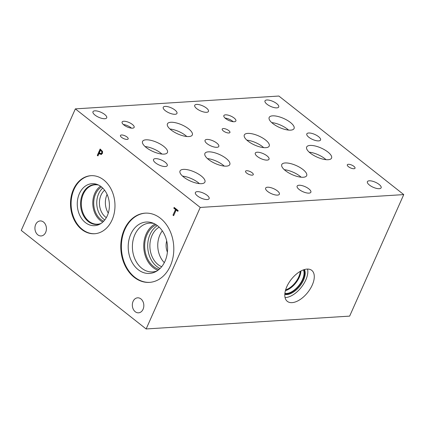 <?xml version="1.0" encoding="UTF-8"?>
<svg xmlns="http://www.w3.org/2000/svg" width="425" height="425" viewBox="0 0 425 425"><rect width="100%" height="100%" fill="white"/><g stroke="black" fill="none" stroke-linecap="round" stroke-linejoin="round"><path stroke-width="0.64" d="M200.239 207.442L146.136 328.961L21.25 230.403L75.353 108.88L200.239 207.442L403.75 194.597L278.864 96.039L75.353 108.88M100.47 150.269L99.333 152.819L101.022 153.632L101.729 152.91L101.803 151.651L100.47 150.269L101.235 150.222L102.568 151.603L102.494 152.862L101.4 153.611M102.616 151.768L101.803 151.651M101.363 154.503L99.014 153.547L97.952 155.927L97.288 155.407L100.135 149.01L102.521 151.433L102.436 153.43L101.022 154.567M97.288 155.407L98.047 155.359L100.683 149.441M99.014 153.547L99.774 153.499L101.4 154.493M170.329 265.949A34.68 26.483 86.4 0 1 149.478 282.375A34.68 26.483 86.4 0 1 124.929 265.381A34.68 26.483 86.4 0 1 124.254 229.585A34.68 26.483 86.4 0 1 145.106 213.153A34.68 26.483 86.4 0 1 169.649 230.148A34.68 26.483 86.4 0 1 170.329 265.949M112.062 219.964A29.086 22.212 86.4 0 1 94.573 233.739A29.086 22.212 86.4 0 1 73.987 219.486A29.086 22.212 86.4 0 1 73.419 189.465A29.086 22.212 86.4 0 1 90.907 175.684A29.086 22.212 86.4 0 1 111.493 189.938A29.086 22.212 86.4 0 1 112.062 219.964M143.076 309.262A7.517 5.743 86.4 0 1 138.555 312.827A7.517 5.743 86.4 0 1 133.232 309.14A7.517 5.743 86.4 0 1 133.089 301.378A7.517 5.743 86.4 0 1 137.61 297.819A7.517 5.743 86.4 0 1 142.933 301.5A7.517 5.743 86.4 0 1 143.076 309.262M45.666 232.385A7.517 5.743 86.4 0 1 41.145 235.949A7.517 5.743 86.4 0 1 35.822 232.262A7.517 5.743 86.4 0 1 35.679 224.501A7.517 5.743 86.4 0 1 40.2 220.942A7.517 5.743 86.4 0 1 45.523 224.623A7.517 5.743 86.4 0 1 45.666 232.385M173.65 215.672L172.986 215.146L175.493 209.509L173.82 208.186L174.154 207.427L178.171 210.598L177.836 211.352L176.157 210.03L173.65 215.672M173.862 215.188L176.258 209.461L174.579 208.138L174.702 207.862M172.986 215.146L173.745 215.098M176.157 210.03L176.922 209.982L178.048 210.874M173.82 208.186L174.579 208.138M175.493 209.509L176.258 209.461M146.136 328.961L349.647 316.12L403.75 194.597M131.479 128.143A6.588 2.401 24 0 0 130.932 127.681A6.588 2.401 24 0 0 123.335 124.514M132.372 124.445A6.588 2.401 -156 0 1 134.146 127.388A6.588 2.401 -156 0 1 130.045 127.898A6.588 2.401 -156 0 1 123.882 124.977A6.588 2.401 -156 0 1 122.108 122.033A6.588 2.401 -156 0 1 126.209 121.523A6.588 2.401 -156 0 1 132.372 124.445M307.562 269.062A19.731 10.508 -51.7 0 1 305.803 279.969A19.731 10.508 -51.7 0 1 285.063 297.569M312.253 285.058A19.731 10.508 -51.7 0 1 287.316 301.352A19.731 10.508 -51.7 0 1 286.827 286.668A19.731 10.508 -51.7 0 1 311.764 270.374A19.731 10.508 -51.7 0 1 312.253 285.058M304.39 269.562A16.214 8.638 -51.7 0 1 303.535 280.112A16.214 8.638 -51.7 0 1 284.808 294.371M304.05 269.663A16.214 8.638 -51.7 0 1 302.913 279.623A16.214 8.638 -51.7 0 1 284.83 294.015M303.434 269.87A15.507 8.261 -51.7 0 1 302.457 279.65A15.507 8.261 -51.7 0 1 284.893 293.367M300.921 271.001A15.507 8.261 -51.7 0 1 299.333 277.18A15.507 8.261 -51.7 0 1 285.409 290.658M300.241 271.378A15.04 8.011 -51.7 0 1 298.722 276.957A15.04 8.011 -51.7 0 1 285.616 289.908M107.111 194.453A15.969 12.197 -93.6 0 0 106.962 194.772A15.969 12.197 -93.6 0 0 108.285 213.09M106.319 217.648A15.969 12.197 86.4 0 1 101.022 195.149A15.969 12.197 86.4 0 1 104.587 190.177M102.76 188.078A18.514 14.137 -93.6 0 0 98.6 193.864A18.514 14.137 -93.6 0 0 104.768 219.953M100.518 186.208A19.747 15.077 -93.6 0 0 94.759 193.407A19.747 15.077 -93.6 0 0 102.781 222.089M101.511 186.963A18.514 14.137 -93.6 0 0 95.577 194.05A18.514 14.137 -93.6 0 0 103.673 221.223M101.007 223.476A19.747 15.077 86.4 0 1 97.665 224.188A19.747 15.077 86.4 0 1 83.688 214.513A19.747 15.077 86.4 0 1 83.305 194.129A19.747 15.077 86.4 0 1 95.179 184.774A19.747 15.077 86.4 0 1 98.584 185.061M94.584 184.572A19.986 15.263 86.4 0 1 98.313 184.933A19.98 15.258 -93.6 0 0 82.583 194.039A19.98 15.258 -93.6 0 0 84.07 216.686A19.98 15.258 -93.6 0 0 100.762 223.635A19.986 15.263 86.4 0 1 97.102 224.464A19.986 15.263 86.4 0 1 82.955 214.667A19.986 15.263 86.4 0 1 82.567 194.039A19.986 15.263 86.4 0 1 94.584 184.572A19.986 15.263 -93.6 0 0 82.572 194.039A19.986 15.263 -93.6 0 0 82.965 214.667A19.986 15.263 -93.6 0 0 97.107 224.464M92.018 183.69A21.027 16.054 -93.6 0 0 79.379 193.651A21.027 16.054 -93.6 0 0 79.788 215.353A21.027 16.054 -93.6 0 0 94.669 225.659A21.027 16.054 -93.6 0 0 109.363 203.665A21.027 16.054 -93.6 0 0 92.018 183.696A21.027 16.054 -93.6 0 0 79.374 193.651A21.027 16.054 -93.6 0 0 79.783 215.353A21.027 16.054 -93.6 0 0 94.663 225.659M91.21 175.668A29.086 22.212 -93.6 0 0 74.019 189.428A29.086 22.212 -93.6 0 0 74.508 219.279A29.086 22.212 -93.6 0 0 94.871 233.718M162.318 230.855A21.144 16.145 -93.6 0 0 159.874 234.998A21.144 16.145 -93.6 0 0 164.326 262.65M166.69 240.879A13.807 10.545 -93.6 0 0 167.402 252.153M161.681 266.714A21.144 16.145 86.4 0 1 152.007 235.492A21.144 16.145 86.4 0 1 159.189 227.157M157.377 225.606A23.221 17.733 -93.6 0 0 150.03 234.446A23.221 17.733 -93.6 0 0 160.087 268.478M155.029 224.071A24.438 18.663 -93.6 0 0 146.195 233.994A24.438 18.663 -93.6 0 0 157.946 270.3M156.241 224.798A23.221 17.733 -93.6 0 0 147.002 234.637A23.221 17.733 -93.6 0 0 159.056 269.423M157.027 270.927A24.438 18.663 86.4 0 1 152.623 271.915A24.438 18.663 86.4 0 1 135.325 259.941A24.438 18.663 86.4 0 1 134.847 234.712A24.438 18.663 86.4 0 1 149.547 223.136A24.438 18.663 86.4 0 1 154.036 223.561M130.788 234.218A25.76 19.672 -93.6 0 0 131.288 260.807A25.76 19.672 -93.6 0 0 149.52 273.434A25.76 19.672 -93.6 0 0 167.524 246.489A25.76 19.672 -93.6 0 0 146.269 222.015A25.76 19.672 -93.6 0 0 130.788 234.218M145.408 213.137A34.68 26.483 -93.6 0 0 124.854 229.542A34.68 26.483 -93.6 0 0 125.449 265.173A34.68 26.483 -93.6 0 0 149.775 282.354M146.269 222.015A25.76 19.672 -93.6 0 0 130.778 234.223A25.76 19.672 -93.6 0 0 131.282 260.812A25.76 19.672 -93.6 0 0 149.515 273.44M233.213 121.715A6.577 2.401 24 0 0 232.672 121.252A6.577 2.401 24 0 0 225.085 118.092M234.111 118.017A6.577 2.401 -156 0 1 235.88 120.96A6.577 2.401 -156 0 1 231.784 121.47A6.577 2.401 -156 0 1 225.627 118.554A6.577 2.401 -156 0 1 223.858 115.611A6.577 2.401 -156 0 1 227.954 115.106A6.577 2.401 -156 0 1 234.111 118.017M301.15 177.204A13.627 4.973 24 0 0 300.023 176.248A13.627 4.973 24 0 0 284.309 169.702M303.004 169.554A13.627 4.973 -156 0 1 306.669 175.647A13.627 4.973 -156 0 1 298.185 176.699A13.627 4.973 -156 0 1 285.441 170.659A13.627 4.973 -156 0 1 281.77 164.565A13.627 4.973 -156 0 1 290.254 163.513A13.627 4.973 -156 0 1 303.004 169.554M224.283 166.095A13.627 4.973 24 0 0 223.152 165.139A13.627 4.973 24 0 0 207.442 158.599M226.132 158.445A13.627 4.973 -156 0 1 229.798 164.544A13.627 4.973 -156 0 1 221.319 165.591A13.627 4.973 -156 0 1 208.574 159.556A13.627 4.973 -156 0 1 204.903 153.457A13.627 4.973 -156 0 1 213.387 152.41A13.627 4.973 -156 0 1 226.132 158.445M161.93 154.052A13.627 4.973 24 0 0 160.799 153.096A13.627 4.973 24 0 0 145.095 146.556M163.779 146.407A13.627 4.973 -156 0 1 167.45 152.501A13.627 4.973 -156 0 1 158.966 153.553A13.627 4.973 -156 0 1 146.221 147.512A13.627 4.973 -156 0 1 142.556 141.419A13.627 4.973 -156 0 1 151.034 140.372A13.627 4.973 -156 0 1 163.779 146.407M326.039 159.673A13.627 4.973 24 0 0 324.907 158.716A13.627 4.973 24 0 0 309.198 152.177M327.888 152.023A13.627 4.973 -156 0 1 331.553 158.121A13.627 4.973 -156 0 1 323.074 159.168A13.627 4.973 -156 0 1 310.33 153.133A13.627 4.973 -156 0 1 306.659 147.034A13.627 4.973 -156 0 1 315.143 145.988A13.627 4.973 -156 0 1 327.888 152.023M263.686 147.634A13.627 4.973 24 0 0 262.554 146.673A13.627 4.973 24 0 0 246.851 140.138M265.535 139.984A13.627 4.973 -156 0 1 269.206 146.078A13.627 4.973 -156 0 1 260.722 147.13A13.627 4.973 -156 0 1 247.977 141.095A13.627 4.973 -156 0 1 244.306 134.996A13.627 4.973 -156 0 1 252.79 133.949A13.627 4.973 -156 0 1 265.535 139.984M288.554 130.087A13.627 4.973 24 0 0 287.422 129.131A13.627 4.973 24 0 0 271.713 122.591M290.402 122.442A13.627 4.973 -156 0 1 294.068 128.536A13.627 4.973 -156 0 1 285.589 129.582A13.627 4.973 -156 0 1 272.845 123.547A13.627 4.973 -156 0 1 269.174 117.454A13.627 4.973 -156 0 1 277.658 116.402A13.627 4.973 -156 0 1 290.402 122.442M199.394 183.621A13.627 4.973 24 0 0 198.268 182.665A13.627 4.973 24 0 0 182.559 176.125M201.248 175.977A13.627 4.973 -156 0 1 204.914 182.07A13.627 4.973 -156 0 1 196.43 183.117A13.627 4.973 -156 0 1 183.685 177.082A13.627 4.973 -156 0 1 180.019 170.988A13.627 4.973 -156 0 1 188.503 169.936A13.627 4.973 -156 0 1 201.248 175.977M186.798 136.51A13.627 4.973 24 0 0 185.667 135.554A13.627 4.973 24 0 0 169.958 129.014M188.647 128.86A13.627 4.973 -156 0 1 192.312 134.959A13.627 4.973 -156 0 1 183.834 136.005A13.627 4.973 -156 0 1 171.089 129.97A13.627 4.973 -156 0 1 167.418 123.877A13.627 4.973 -156 0 1 175.902 122.825A13.627 4.973 -156 0 1 188.647 128.86M252.131 172.762A4.223 1.541 -156 0 1 253.268 174.654A4.223 1.541 -156 0 1 250.638 174.978A4.223 1.541 -156 0 1 246.686 173.108A4.223 1.541 -156 0 1 245.549 171.217A4.223 1.541 -156 0 1 248.179 170.893A4.223 1.541 -156 0 1 252.131 172.762M353.887 166.34A4.223 1.541 -156 0 1 355.024 168.231A4.223 1.541 -156 0 1 352.394 168.555A4.223 1.541 -156 0 1 348.442 166.685A4.223 1.541 -156 0 1 347.305 164.794A4.223 1.541 -156 0 1 349.934 164.47A4.223 1.541 -156 0 1 353.887 166.34M228.793 130.602A4.223 1.541 -156 0 1 229.93 132.494A4.223 1.541 -156 0 1 227.301 132.818A4.223 1.541 -156 0 1 223.348 130.948A4.223 1.541 -156 0 1 222.206 129.057A4.223 1.541 -156 0 1 224.841 128.732A4.223 1.541 -156 0 1 228.793 130.602M127.038 137.025A4.223 1.541 -156 0 1 128.175 138.917A4.223 1.541 -156 0 1 125.545 139.241A4.223 1.541 -156 0 1 121.593 137.371A4.223 1.541 -156 0 1 120.456 135.479A4.223 1.541 -156 0 1 123.085 135.155A4.223 1.541 -156 0 1 127.038 137.025M174.946 110.038A7.517 2.741 -156 0 1 176.97 113.406A7.517 2.741 -156 0 1 172.29 113.98A7.517 2.741 -156 0 1 165.256 110.649A7.517 2.741 -156 0 1 163.232 107.286A7.517 2.741 -156 0 1 167.917 106.707A7.517 2.741 -156 0 1 174.946 110.038M165.235 162.27A7.517 2.741 -156 0 1 167.259 165.638A7.517 2.741 -156 0 1 162.578 166.218A7.517 2.741 -156 0 1 155.545 162.887A7.517 2.741 -156 0 1 153.521 159.518A7.517 2.741 -156 0 1 158.201 158.939A7.517 2.741 -156 0 1 165.235 162.27M277.355 190.857A7.517 2.741 -156 0 1 279.379 194.225A7.517 2.741 -156 0 1 274.699 194.804A7.517 2.741 -156 0 1 267.665 191.473A7.517 2.741 -156 0 1 265.641 188.105A7.517 2.741 -156 0 1 270.321 187.526A7.517 2.741 -156 0 1 277.355 190.857M276.702 103.62A7.517 2.741 -156 0 1 278.726 106.988A7.517 2.741 -156 0 1 274.045 107.567A7.517 2.741 -156 0 1 267.012 104.237A7.517 2.741 -156 0 1 264.988 100.868A7.517 2.741 -156 0 1 269.668 100.289A7.517 2.741 -156 0 1 276.702 103.62M267.001 155.858A7.517 2.741 -156 0 1 269.025 159.221A7.517 2.741 -156 0 1 264.339 159.8A7.517 2.741 -156 0 1 257.306 156.469A7.517 2.741 -156 0 1 255.287 153.106A7.517 2.741 -156 0 1 259.967 152.527A7.517 2.741 -156 0 1 267.001 155.858M308.842 188.875A7.517 2.741 -156 0 1 310.866 192.238A7.517 2.741 -156 0 1 306.186 192.817A7.517 2.741 -156 0 1 299.152 189.486A7.517 2.741 -156 0 1 297.128 186.123A7.517 2.741 -156 0 1 301.814 185.544A7.517 2.741 -156 0 1 308.842 188.875M206.438 108.056A7.517 2.741 -156 0 1 208.462 111.419A7.517 2.741 -156 0 1 203.782 111.998A7.517 2.741 -156 0 1 196.748 108.667A7.517 2.741 -156 0 1 194.724 105.304A7.517 2.741 -156 0 1 199.405 104.725A7.517 2.741 -156 0 1 206.438 108.056M318.527 136.637A7.517 2.741 -156 0 1 320.551 140.006A7.517 2.741 -156 0 1 315.871 140.585A7.517 2.741 -156 0 1 308.837 137.254A7.517 2.741 -156 0 1 306.813 133.886A7.517 2.741 -156 0 1 311.493 133.307A7.517 2.741 -156 0 1 318.527 136.637M207.097 195.293A7.517 2.741 -156 0 1 209.116 198.656A7.517 2.741 -156 0 1 204.436 199.235A7.517 2.741 -156 0 1 197.402 195.904A7.517 2.741 -156 0 1 195.378 192.541A7.517 2.741 -156 0 1 200.063 191.962A7.517 2.741 -156 0 1 207.097 195.293M104.688 114.474A7.517 2.741 -156 0 1 106.712 117.837A7.517 2.741 -156 0 1 102.032 118.416A7.517 2.741 -156 0 1 94.998 115.085A7.517 2.741 -156 0 1 92.974 111.722A7.517 2.741 -156 0 1 97.654 111.143A7.517 2.741 -156 0 1 104.688 114.474M216.771 143.06A7.517 2.741 -156 0 1 218.795 146.428A7.517 2.741 -156 0 1 214.115 147.002A7.517 2.741 -156 0 1 207.081 143.671A7.517 2.741 -156 0 1 205.057 140.308A7.517 2.741 -156 0 1 209.738 139.729A7.517 2.741 -156 0 1 216.771 143.06M379.111 184.439A7.517 2.741 -156 0 1 381.135 187.802A7.517 2.741 -156 0 1 376.454 188.381A7.517 2.741 -156 0 1 369.421 185.05A7.517 2.741 -156 0 1 367.397 181.682A7.517 2.741 -156 0 1 372.077 181.103A7.517 2.741 -156 0 1 379.111 184.439M101.022 150.705L101.782 150.657M101.729 152.91L102.494 152.862M99.572 153.988L100.337 153.94"/></g></svg>
